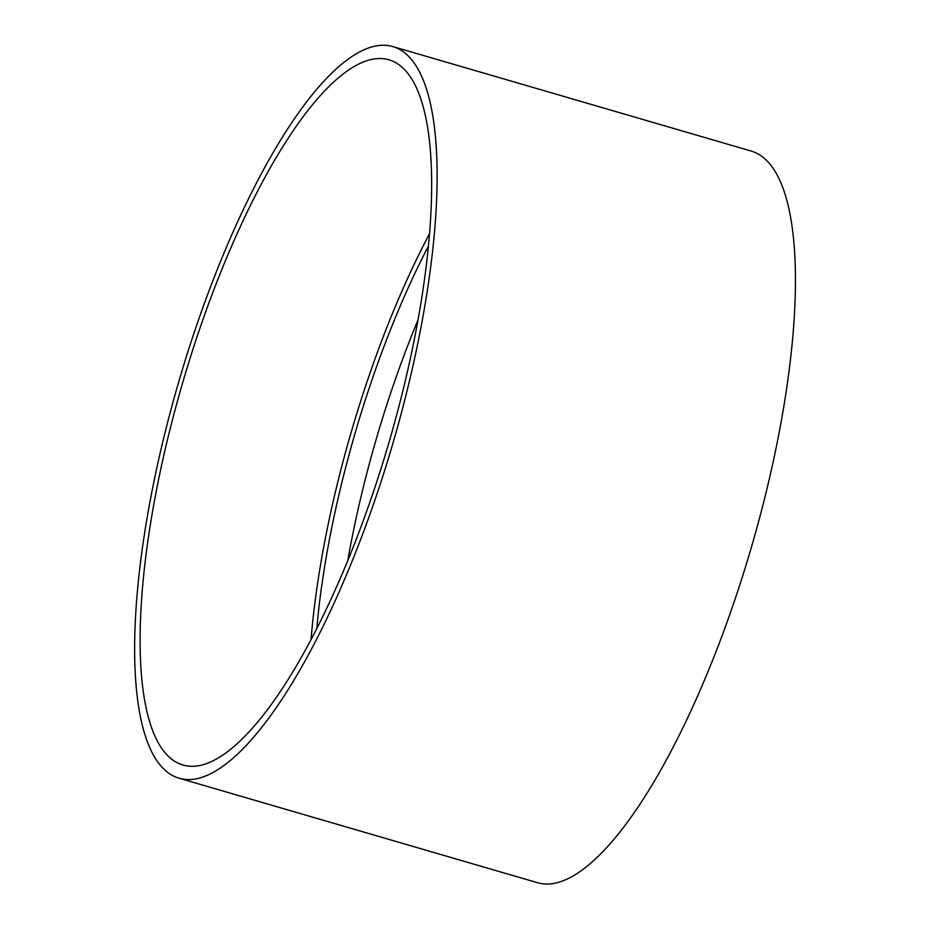 <?xml version="1.0" encoding="UTF-8"?>
<svg xmlns="http://www.w3.org/2000/svg" width="930" height="930" viewBox="0 0 930 930"><rect width="100%" height="100%" fill="white"/><g stroke="black" fill="none" stroke-linecap="round" stroke-linejoin="round"><path stroke-width="1.4" d="M198.427 765.785A367.338 107.403 106.3 0 1 183.082 765.03A367.338 107.403 106.3 0 1 182.78 382.323A367.338 107.403 106.3 0 1 388.694 59.729A367.338 107.403 106.3 0 1 395.913 417.768A367.338 107.403 106.3 0 1 198.427 765.785M195.149 779.038A381.114 111.426 106.3 0 1 179.223 778.259A381.114 111.426 106.3 0 1 178.92 381.195A381.114 111.426 106.3 0 1 392.553 46.5A381.114 111.426 106.3 0 1 400.04 417.965A381.114 111.426 106.3 0 1 195.149 779.038M311.015 639.956A367.338 107.403 106.3 0 1 429.381 233.965M316.77 628.866A353.563 103.37 106.3 0 1 428.265 246.404M347.704 561.023A353.563 103.37 106.3 0 1 417.896 320.246M392.553 46.5L750.87 150.962A381.114 111.426 106.3 0 1 758.369 522.428A381.114 111.426 106.3 0 1 553.478 883.5A381.114 111.426 106.3 0 1 537.552 882.721L179.223 778.259"/></g></svg>
